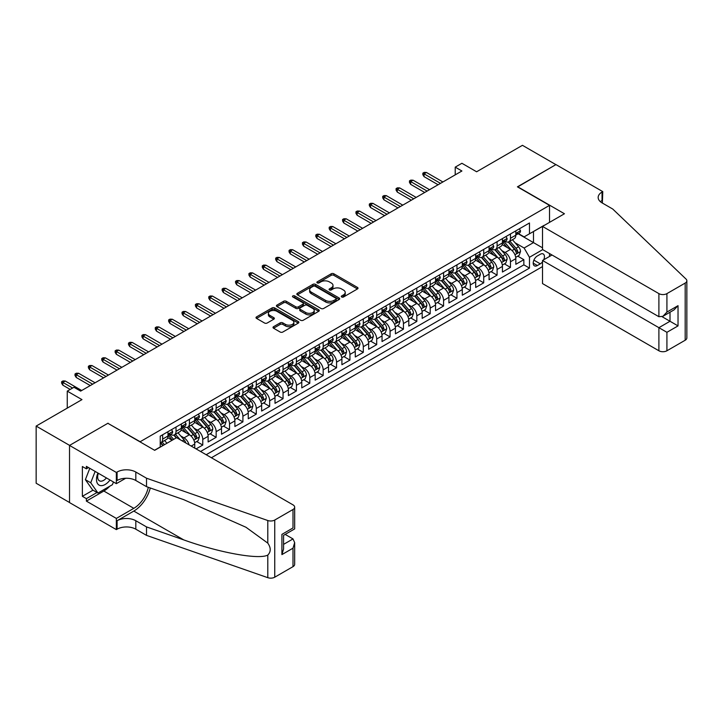 <?xml version="1.0" encoding="UTF-8"?>
<svg xmlns="http://www.w3.org/2000/svg" width="723" height="723" viewBox="0 0 723 723"><rect width="100%" height="100%" fill="white"/><g stroke="black" fill="none" stroke-linecap="round" stroke-linejoin="round"><path stroke-width="1.08" d="M341.672 296.999A1.301 0.75 0 0 0 343.515 296.999L357.469 288.938A1.853 1.075 0 0 0 358.012 288.188A1.853 1.075 0 0 0 357.469 287.429L333.827 273.782A1.853 1.075 0 0 0 331.206 273.782L317.252 281.834A1.301 0.75 0 0 0 316.873 282.368A1.301 0.75 0 0 0 317.252 282.892A1.301 0.75 0 0 0 319.087 282.892L320.895 281.853A5.947 3.434 0 0 1 329.299 281.853L331.27 282.991A5.947 3.434 0 0 1 333.014 285.413A5.947 3.434 0 0 1 331.27 287.844L329.462 288.884A1.301 0.75 0 0 0 329.082 289.417A1.301 0.75 0 0 0 329.462 289.95A1.301 0.75 0 0 0 331.306 289.95L333.104 288.902A5.947 3.434 0 0 1 341.509 288.902L343.479 290.04A5.947 3.434 0 0 1 345.223 292.472A5.947 3.434 0 0 1 343.479 294.894L341.672 295.933A1.301 0.75 0 0 0 341.292 296.466A1.301 0.75 0 0 0 341.672 296.999L341.672 295.933M273.556 326.697A1.853 1.075 0 0 0 273.014 327.456A1.853 1.075 0 0 0 273.556 328.215L280.19 332.038A1.853 1.075 0 0 0 282.81 332.038L298.31 323.1A1.853 1.075 0 0 0 298.852 322.341A1.853 1.075 0 0 0 298.31 321.581L274.677 307.935A1.853 1.075 0 0 0 272.047 307.935L256.548 316.882A1.853 1.075 0 0 0 256.005 317.641A1.853 1.075 0 0 0 256.548 318.4L264.564 323.018A1.853 1.075 0 0 0 267.185 323.018L273.818 319.195A1.853 1.075 0 0 0 274.36 318.436A1.853 1.075 0 0 0 273.818 317.677L269.851 315.382A4.971 2.865 0 0 1 268.396 313.357A4.971 2.865 0 0 1 271.459 310.7A4.971 2.865 0 0 1 276.873 311.324L292.435 320.307A4.971 2.865 0 0 1 293.89 322.341A4.971 2.865 0 0 1 290.818 324.989A4.971 2.865 0 0 1 285.404 324.365L282.81 322.865A1.853 1.075 0 0 0 280.19 322.865L273.556 326.697L273.556 328.215M108.061 423.416L140.163 441.717L549.534 205.368L517.424 186.832L555.888 164.627L522.44 145.323L476.62 171.776L461.907 163.281L455.219 167.14L461.907 170.999L80.633 391.125L73.945 387.266L67.257 391.125L67.257 408.115M108.061 423.181L69.598 445.386L36.15 426.082L81.97 399.62L67.257 391.125M321.03 308.468A1.853 1.075 0 0 0 323.651 308.468L339.15 299.521A1.853 1.075 0 0 0 339.693 298.762A1.853 1.075 0 0 0 339.15 298.003L315.508 284.356A1.853 1.075 0 0 0 312.887 284.356L297.388 293.303A1.853 1.075 0 0 0 296.846 294.062A1.853 1.075 0 0 0 297.388 294.821L321.03 308.468M293.375 297.28A1.301 0.75 0 0 1 294.695 297.46L294.695 295.915L318.726 309.787A1.853 1.075 0 0 1 319.277 310.547A1.853 1.075 0 0 1 318.726 311.306L303.235 320.253A1.853 1.075 0 0 1 300.605 320.253L276.972 306.606L276.972 305.088A1.853 1.075 0 0 0 276.43 305.847A1.853 1.075 0 0 0 276.972 306.606M276.972 305.088L283.606 301.265A1.853 1.075 0 0 1 286.227 301.265L295.815 306.796A1.853 1.075 0 0 0 298.436 306.796L302.838 304.256A1.853 1.075 0 0 0 303.38 303.497A1.853 1.075 0 0 0 302.838 302.738L292.86 296.981A1.301 0.75 0 0 1 292.481 296.448A1.301 0.75 0 0 1 293.285 295.752A1.301 0.75 0 0 1 294.695 295.915M69.525 502.503L36.15 483.235L36.15 426.082M196.087 448.902L202.774 445.043L196.683 441.527M194.062 428.197L197.424 430.131A7.564 4.365 60 0 1 202.774 439.403L208.125 436.312L208.125 441.952L216.15 437.316L210.068 433.8M207.438 420.47L210.8 422.413A7.564 4.365 60 0 1 216.15 431.676L221.5 428.585L221.5 434.225L229.534 429.589L223.443 426.082M220.822 412.743L224.175 414.686A7.564 4.365 60 0 1 229.534 423.958L234.885 420.867L234.885 426.507L242.91 421.871L236.819 418.355M234.198 405.025L237.56 406.959A7.564 4.365 60 0 1 242.91 416.231L248.26 413.14L248.26 418.78L256.285 414.143L250.203 410.628M247.573 397.298L250.935 399.241A7.564 4.365 60 0 1 256.285 408.504L261.636 405.413L261.636 411.053L269.661 406.425L263.579 402.91M260.958 389.57L264.311 391.514A7.564 4.365 60 0 1 269.661 400.786L275.011 397.695L275.011 403.335L283.045 398.698L276.954 395.183M274.333 381.852L277.695 383.786A7.564 4.365 60 0 1 283.045 393.059L288.396 389.968L288.396 395.608L296.421 390.971L290.33 387.456M287.709 374.125L291.071 376.068A7.564 4.365 60 0 1 296.421 385.332L301.771 382.25L301.771 387.88L309.796 383.253L303.714 379.738M301.084 366.407L304.446 368.341A7.564 4.365 60 0 1 309.796 377.614L315.147 374.523L315.147 380.162L323.181 375.526L317.09 372.011M314.469 358.68L317.822 360.623A7.564 4.365 60 0 1 323.181 369.887L328.531 366.796L328.531 372.435L336.556 367.799L330.465 364.284M327.844 350.953L331.206 352.896A7.564 4.365 60 0 1 336.556 362.16L341.907 359.078L341.907 364.717L349.932 360.081L343.85 356.566M341.22 343.235L344.582 345.169A7.564 4.365 60 0 1 349.932 354.442L355.282 351.351L355.282 356.99L363.308 352.354L357.225 348.838M354.604 335.508L357.957 337.451A7.564 4.365 60 0 1 363.308 346.715L368.658 343.624L368.658 349.263L376.692 344.627L370.601 341.12M367.98 327.781L371.342 329.724A7.564 4.365 60 0 1 376.692 338.997L382.042 335.906L382.042 341.545L390.068 336.909L383.976 333.393M381.355 320.063L384.717 321.997A7.564 4.365 60 0 1 390.068 331.27L395.418 328.179L395.418 333.818L403.443 329.182L397.361 325.666M394.731 312.336L398.093 314.279A7.564 4.365 60 0 1 403.443 323.543L408.793 320.452L408.793 326.091L416.828 321.464L410.736 317.948M408.115 304.618L411.468 306.552A7.564 4.365 60 0 1 416.828 315.824L422.178 312.734L422.178 318.373L430.203 313.737L424.112 310.221M421.491 296.891L424.853 298.825A7.564 4.365 60 0 1 430.203 308.097L435.553 305.007L435.553 310.646L443.579 306.01L437.496 302.494M434.866 289.164L438.228 291.107A7.564 4.365 60 0 1 443.579 300.37L448.929 297.289L448.929 302.919L456.954 298.292L450.872 294.776M448.251 281.446L451.604 283.38A7.564 4.365 60 0 1 456.954 292.652L462.304 289.562L462.304 295.201L470.339 290.565L464.247 287.049M461.626 273.719L464.988 275.662A7.564 4.365 60 0 1 470.339 284.925L475.689 281.834L475.689 287.474L483.714 282.838L477.623 279.331M475.002 265.992L478.364 267.935A7.564 4.365 60 0 1 483.714 277.198L489.064 274.116L489.064 279.756L497.09 275.12L491.007 271.604M488.377 258.274L491.739 260.208A7.564 4.365 60 0 1 497.09 269.48L502.44 266.389L502.44 272.029L510.474 267.393L510.474 261.753A7.564 4.365 -120 0 0 505.115 252.49L501.762 250.547M504.383 263.877L510.474 267.393M172.137 440.253L167.745 437.713M194.749 448.124L194.749 444.039A7.564 4.365 -120 0 0 189.399 434.767L181.121 429.986M189.083 444.862A7.564 4.365 60 0 0 184.049 437.858L180.687 435.915M208.125 436.312A7.564 4.365 -120 0 0 202.774 427.04L194.505 422.268M221.5 428.585A7.564 4.365 -120 0 0 216.15 419.322L207.881 414.541M234.885 420.867A7.564 4.365 -120 0 0 229.534 411.595L221.256 406.823M248.26 413.14A7.564 4.365 -120 0 0 242.91 403.868L234.632 399.096M261.636 405.413A7.564 4.365 -120 0 0 256.285 396.15L248.016 391.369M275.011 397.695A7.564 4.365 -120 0 0 269.661 388.423L261.392 383.651M288.396 389.968A7.564 4.365 -120 0 0 283.045 380.705L274.767 375.924M301.771 382.25A7.564 4.365 -120 0 0 296.421 372.978L288.143 368.197M315.147 374.523A7.564 4.365 -120 0 0 309.796 365.251L301.527 360.479M328.531 366.796A7.564 4.365 -120 0 0 323.181 357.533L314.903 352.752M341.907 359.078A7.564 4.365 -120 0 0 336.556 349.805L328.278 345.034M355.282 351.351A7.564 4.365 -120 0 0 349.932 342.078L341.663 337.307M368.658 343.624A7.564 4.365 -120 0 0 363.308 334.36L355.038 329.58M382.042 335.906A7.564 4.365 -120 0 0 376.692 326.633L368.414 321.862M395.418 328.179A7.564 4.365 -120 0 0 390.068 318.906L381.789 314.134M408.793 320.452A7.564 4.365 -120 0 0 403.443 311.188L395.174 306.407M422.178 312.734A7.564 4.365 -120 0 0 416.828 303.461L408.549 298.689M435.553 305.007A7.564 4.365 -120 0 0 430.203 295.743L421.925 290.962M448.929 297.289A7.564 4.365 -120 0 0 443.579 288.016L435.309 283.235M462.304 289.562A7.564 4.365 -120 0 0 456.954 280.289L448.685 275.517M475.689 281.834A7.564 4.365 -120 0 0 470.339 272.571L462.06 267.79M489.064 274.116A7.564 4.365 -120 0 0 483.714 264.844L475.436 260.072M502.44 266.389A7.564 4.365 -120 0 0 497.09 257.117L488.82 252.345M543.723 259.783A5.865 3.389 120 0 0 543.235 253.972A5.865 3.389 120 0 0 540.307 254.261L537.361 255.96A5.865 3.389 120 0 0 533.529 261.13A5.865 3.389 120 0 0 534.424 265.829A5.865 3.389 120 0 0 537.361 265.54L540.307 263.841A5.865 3.389 120 0 0 542.512 261.834M211.405 457.749L542.512 266.579M549.534 205.368L549.534 222.368M549.534 253.565L549.534 256.43M206.182 454.731L529.471 268.088L529.471 257.28L524.112 248.007L515.138 242.82M154.55 450.257L160.235 446.968L160.235 436.159L529.471 222.982L529.471 233.791L544.184 225.449M542.711 249.625L529.471 257.28M170.601 434.415L170.664 434.46A7.564 4.365 60 0 0 174.451 434.83L179.801 431.739A7.564 4.365 -120 0 0 181.365 428.278L181.365 423.949M183.976 426.697L184.049 426.733A7.564 4.365 60 0 0 187.826 427.112L193.177 424.021A7.564 4.365 -120 0 0 194.749 420.551L194.749 416.231M197.352 418.969L197.424 419.015A7.564 4.365 60 0 0 201.211 419.385L206.561 416.294A7.564 4.365 -120 0 0 208.125 412.833L208.125 408.504M210.727 411.242L210.8 411.288A7.564 4.365 60 0 0 214.586 411.658L219.937 408.576A7.564 4.365 -120 0 0 221.5 405.106L221.5 400.786M224.112 403.524L224.175 403.561A7.564 4.365 60 0 0 227.962 403.94L233.312 400.849A7.564 4.365 -120 0 0 234.885 397.388L234.885 393.059M237.487 395.797L237.56 395.843A7.564 4.365 60 0 0 241.337 396.213L246.688 393.122A7.564 4.365 -120 0 0 248.26 389.661L248.26 385.332M250.863 388.079L250.935 388.115A7.564 4.365 60 0 0 254.722 388.486L260.072 385.404A7.564 4.365 -120 0 0 261.636 381.934L261.636 377.614M264.247 380.352L264.311 380.388A7.564 4.365 60 0 0 268.097 380.768L273.448 377.677A7.564 4.365 -120 0 0 275.011 374.216L275.011 369.887M277.623 372.625L277.695 372.67A7.564 4.365 60 0 0 281.473 373.041L286.823 369.95A7.564 4.365 -120 0 0 288.396 366.489L288.396 362.16M290.998 364.907L291.071 364.943A7.564 4.365 60 0 0 294.857 365.323L300.208 362.232A7.564 4.365 -120 0 0 301.771 358.762L301.771 354.442M304.374 357.18L304.446 357.216A7.564 4.365 60 0 0 308.233 357.596L313.583 354.505A7.564 4.365 -120 0 0 315.147 351.044L315.147 346.715M317.759 349.453L317.822 349.498A7.564 4.365 60 0 0 321.608 349.869L326.959 346.778A7.564 4.365 -120 0 0 328.531 343.317L328.531 338.997M331.134 341.735L331.206 341.771A7.564 4.365 60 0 0 334.984 342.151L340.334 339.06A7.564 4.365 -120 0 0 341.907 335.589L341.907 331.27M344.51 334.008L344.582 334.053A7.564 4.365 60 0 0 348.369 334.424L353.719 331.333A7.564 4.365 -120 0 0 355.282 327.871L355.282 323.543M357.894 326.281L357.957 326.326A7.564 4.365 60 0 0 361.744 326.697L367.094 323.615A7.564 4.365 -120 0 0 368.658 320.144L368.658 315.824M371.27 318.563L371.342 318.599A7.564 4.365 60 0 0 375.12 318.979L380.47 315.888A7.564 4.365 -120 0 0 382.042 312.426L382.042 308.097M384.645 310.836L384.717 310.881A7.564 4.365 60 0 0 388.504 311.252L393.854 308.161A7.564 4.365 -120 0 0 395.418 304.699L395.418 300.37M398.021 303.118L398.093 303.154A7.564 4.365 60 0 0 401.88 303.524L407.23 300.443A7.564 4.365 -120 0 0 408.793 296.972L408.793 292.652M411.405 295.391L411.468 295.427A7.564 4.365 60 0 0 415.255 295.806L420.605 292.716A7.564 4.365 -120 0 0 422.178 289.254L422.178 284.925M424.781 287.664L424.853 287.709A7.564 4.365 60 0 0 428.631 288.079L433.981 284.989A7.564 4.365 -120 0 0 435.553 281.527L435.553 277.198M438.156 279.946L438.228 279.982A7.564 4.365 60 0 0 442.015 280.361L447.365 277.271A7.564 4.365 -120 0 0 448.929 273.8L448.929 269.48M451.541 272.219L451.604 272.255A7.564 4.365 60 0 0 455.391 272.634L460.741 269.543A7.564 4.365 -120 0 0 462.304 266.082L462.304 261.753M464.916 264.491L464.988 264.537A7.564 4.365 60 0 0 468.766 264.907L474.116 261.816A7.564 4.365 -120 0 0 475.689 258.355L475.689 254.035M478.292 256.773L478.364 256.81A7.564 4.365 60 0 0 482.151 257.189L487.501 254.098A7.564 4.365 -120 0 0 489.064 250.628L489.064 246.308M491.667 249.046L491.739 249.092A7.564 4.365 60 0 0 495.526 249.462L500.876 246.371A7.564 4.365 -120 0 0 502.44 242.91L502.44 238.581M200.569 451.486L523.85 264.844L523.85 259.665L515.824 264.302L515.824 258.662A7.564 4.365 -120 0 0 510.474 249.399L502.196 244.618M505.052 241.319L505.115 241.365A7.564 4.365 -120 0 0 508.902 241.735A7.564 4.365 -120 0 0 510.474 238.274L510.474 233.945M508.902 241.735L514.252 238.653A7.564 4.365 -120 0 0 515.824 235.183L515.824 230.863M162.639 434.767L162.639 439.096A7.564 4.365 60 0 1 161.075 442.557A7.564 4.365 60 0 1 160.235 442.865M161.075 442.557L166.426 439.467A7.564 4.365 -120 0 0 167.989 436.005L167.989 431.676M176.014 427.04L176.014 431.369A7.564 4.365 60 0 1 174.451 434.83M189.399 419.322L189.399 423.642A7.564 4.365 60 0 1 187.826 427.112M202.774 411.595L202.774 415.924A7.564 4.365 60 0 1 201.211 419.385M216.15 403.868L216.15 408.197A7.564 4.365 60 0 1 214.586 411.658M229.534 396.15L229.534 400.47A7.564 4.365 60 0 1 227.962 403.94M242.91 388.423L242.91 392.752A7.564 4.365 60 0 1 241.337 396.213M256.285 380.705L256.285 385.025A7.564 4.365 60 0 1 254.722 388.486M269.661 372.978L269.661 377.307A7.564 4.365 60 0 1 268.097 380.768M283.045 365.251L283.045 369.58A7.564 4.365 60 0 1 281.473 373.041M296.421 357.533L296.421 361.852A7.564 4.365 60 0 1 294.857 365.323M309.796 349.805L309.796 354.134A7.564 4.365 60 0 1 308.233 357.596M323.181 342.078L323.181 346.407A7.564 4.365 60 0 1 321.608 349.869M336.556 334.36L336.556 338.68A7.564 4.365 60 0 1 334.984 342.151M349.932 326.633L349.932 330.962A7.564 4.365 60 0 1 348.369 334.424M363.308 318.906L363.308 323.235A7.564 4.365 60 0 1 361.744 326.697M376.692 311.188L376.692 315.508A7.564 4.365 60 0 1 375.12 318.979M390.068 303.461L390.068 307.79A7.564 4.365 60 0 1 388.504 311.252M403.443 295.743L403.443 300.063A7.564 4.365 60 0 1 401.88 303.524M416.828 288.016L416.828 292.345A7.564 4.365 60 0 1 415.255 295.806M430.203 280.289L430.203 284.618A7.564 4.365 60 0 1 428.631 288.079M443.579 272.571L443.579 276.891A7.564 4.365 60 0 1 442.015 280.361M456.954 264.844L456.954 269.173A7.564 4.365 60 0 1 455.391 272.634M470.339 257.117L470.339 261.446A7.564 4.365 60 0 1 468.766 264.907M483.714 249.399L483.714 253.719A7.564 4.365 60 0 1 482.151 257.189M497.09 241.672L497.09 246.001A7.564 4.365 60 0 1 495.526 249.462M497.09 269.48L497.09 275.12M483.714 277.198L483.714 282.838M470.339 284.925L470.339 290.565M456.954 292.652L456.954 298.292M443.579 300.37L443.579 306.01M430.203 308.097L430.203 313.737M416.828 315.824L416.828 321.464M403.443 323.543L403.443 329.182M390.068 331.27L390.068 336.909M376.692 338.997L376.692 344.627M363.308 346.715L363.308 352.354M349.932 354.442L349.932 360.081M336.556 362.16L336.556 367.799M323.181 369.887L323.181 375.526M309.796 377.614L309.796 383.253M296.421 385.332L296.421 390.971M283.045 393.059L283.045 398.698M269.661 400.786L269.661 406.425M256.285 408.504L256.285 414.143M242.91 416.231L242.91 421.871M229.534 423.958L229.534 429.589M216.15 431.676L216.15 437.316M202.774 439.403L202.774 445.043M524.112 248.007L533.484 242.603L533.484 231.477L544.184 225.296M518.156 233.755L542.512 247.817M518.427 233.601L524.112 236.882L529.471 233.791M455.219 167.14L455.219 174.867M517.758 256.159L523.85 259.665M523.85 264.844L529.471 268.088M342.196 297.18L343.479 296.439A5.947 3.434 0 0 0 345.223 294.008L345.223 292.472M333.014 285.413L333.014 286.959A5.947 3.434 0 0 1 331.27 289.39L329.986 290.131M357.442 288.956L333.827 275.327A1.853 1.075 0 0 0 331.206 275.327L317.768 283.082M339.123 299.53L315.508 285.901A1.853 1.075 0 0 0 312.887 285.901L297.415 294.83M335.87 299.295A1.301 0.75 0 0 0 336.249 298.762A1.301 0.75 0 0 0 335.87 298.228L315.12 286.254A1.301 0.75 0 0 0 313.276 286.254L311.378 287.347A5.947 3.434 0 0 0 309.634 289.778A5.947 3.434 0 0 0 311.378 292.2L325.558 300.388A5.947 3.434 0 0 0 333.963 300.388L335.87 299.295L335.87 300.831A1.301 0.75 0 0 0 336.249 300.307L336.249 298.762M309.634 289.778L309.634 291.324A5.947 3.434 0 0 0 311.378 293.746L311.378 292.2M335.87 300.831L333.963 301.934A5.947 3.434 0 0 1 325.558 301.934L311.378 293.746M276.999 306.624L283.606 302.81L283.606 301.265M303.38 303.497L303.38 305.043A1.853 1.075 0 0 1 302.838 305.802L298.436 308.341A1.853 1.075 0 0 1 295.815 308.341L286.227 302.81A1.853 1.075 0 0 0 283.606 302.81M294.695 297.46L318.707 311.324M305.766 312.535A4.971 2.865 0 0 0 311.179 313.158A4.971 2.865 0 0 0 314.243 310.51A4.971 2.865 0 0 0 312.788 308.486L307.302 305.314A1.853 1.075 0 0 0 304.681 305.314L300.28 307.853A1.853 1.075 0 0 0 299.738 308.613A1.853 1.075 0 0 0 300.28 309.372L305.766 312.535L305.766 314.08A4.971 2.865 0 0 0 311.179 314.704A4.971 2.865 0 0 0 314.243 312.056L314.243 310.51M299.738 308.613L299.738 310.158A1.853 1.075 0 0 0 300.28 310.917L300.28 309.372M305.766 314.08L300.28 310.917M293.89 322.341L293.89 323.886A4.971 2.865 0 0 1 290.818 326.534A4.971 2.865 0 0 1 285.404 325.91L282.81 324.41A1.853 1.075 0 0 0 280.19 324.41L273.583 328.224M268.396 313.357L268.396 314.903A4.971 2.865 0 0 0 269.851 316.927L269.851 315.382M273.791 319.204L269.851 316.927M298.283 323.109L274.677 309.48A1.853 1.075 0 0 0 272.047 309.48L256.575 318.409M515.707 257.343L519.168 255.346L520.506 251.487A5.016 2.892 -120 0 0 518.554 246.778L512.435 239.702M511.215 249.887L504.229 241.798M507.239 247.528L503.181 242.838A12.011 6.932 -120 0 0 502.81 242.422M508.224 242.015L514.405 249.173A5.016 2.892 60 0 1 516.195 252.625C516.945 253.628 517.478 253.321 517.795 251.694A5.016 2.892 -120 0 0 516.005 248.242L509.896 241.166M508.585 241.898L515.228 249.589A2.558 1.473 60 0 1 515.87 250.583L517.795 251.694M516.195 252.625L516.556 253.213M519.367 228.811L520.506 230.782A5.016 2.892 60 0 1 519.466 233.005L516.927 234.469A5.016 2.892 -120 0 0 517.795 233.312L517.686 232.869M515.987 234.704L516.005 234.704A5.016 2.892 -120 0 0 516.927 234.469M517.153 232.942L517.795 233.312C517.478 232.562 516.945 232.869 516.195 234.243A5.016 2.892 60 0 1 515.824 234.957M440.506 183.362L424.049 173.854L424.049 176.638L422.847 174.704L422.847 173.168L424.049 173.854L426.453 172.472L442.91 181.97M424.049 176.638L438.093 184.745M422.847 173.168L424.184 172.39L426.453 172.472M97.948 473.032A12.3 7.103 120 0 0 100.831 485.639A12.3 7.103 120 0 0 110.004 480M98.364 473.267A8.423 4.862 120 0 0 99.385 480.804A8.423 4.862 120 0 0 100.624 481.184A8.423 4.862 120 0 0 106.426 477.93M113.457 481.988L112.399 484.699L97.957 493.041L92.607 489.95L85.386 479.674L89.788 468.323M97.957 493.041L90.737 482.765L95.147 471.414M85.386 479.674L90.737 482.765M552.01 254.993L542.512 260.479L542.512 283.579L658.897 350.772L658.897 327.682L670.004 321.265L670.004 312.219M542.512 260.479L666.922 332.309L666.922 350.772L685.187 340.226L685.187 283.073A5.676 3.281 0 0 0 686.85 280.759A5.676 3.281 0 0 0 686.028 279.06L612.743 209.037L602.042 202.865A13.24 7.646 180 0 1 598.165 197.451A13.24 7.646 180 0 1 602.042 192.047L602.774 191.622L555.951 164.591L517.623 186.95M517.623 186.715L564.446 213.755L542.512 226.416L658.897 293.619A5.676 3.281 0 0 0 666.922 293.619L685.187 283.073M602.774 191.622L602.376 203.055M542.512 226.416L542.512 249.516L658.897 316.71L658.897 293.619M686.85 280.759L686.85 337.912A5.676 3.281 180 0 1 685.187 340.226M666.922 350.772A5.676 3.281 180 0 1 658.897 350.772M600.37 201.681A13.24 7.646 180 0 1 602.042 200.506L602.042 192.047M662.114 316.71L678.029 325.901L666.922 332.309M666.922 293.619L666.922 312.074L662.91 316.312L658.897 316.71M666.922 312.074L678.029 305.666L674.017 309.905L662.91 316.312M176.62 437.659L293.005 504.862A5.676 3.281 -0 0 1 294.668 507.175A5.676 3.281 -0 0 1 293.005 509.498L274.749 520.036L274.749 577.198A5.676 3.281 180 0 1 267.799 577.677L146.516 535.372L135.816 529.191A13.24 7.646 -0 0 0 117.09 529.191L116.349 529.616L69.525 502.584L69.525 445.422L107.854 423.298L154.677 450.33L176.62 437.659M146.516 535.372L146.516 526.913L183.705 539.882C219.25 552.697 258.961 559.873 267.799 555.083C271.017 551.776 271.017 547.799 267.799 543.127L245.983 527.266L183.705 499.647L146.516 486.669L135.816 480.488A13.24 7.646 -0 0 0 117.09 480.488L117.09 472.038L116.349 472.462L69.525 445.422M146.516 486.669L146.516 478.21L135.816 472.038A13.24 7.646 -0 0 0 117.09 472.038M183.705 539.882L133.809 511.08L117.09 520.732A13.24 7.646 -0 0 1 135.816 520.732L146.516 526.913M293.005 566.651L293.005 548.188L294.668 542.593L294.668 564.338A5.676 3.281 180 0 1 293.005 566.651L274.749 577.198M267.799 543.127L267.799 520.524L146.516 478.21M109.742 486.236A21.283 12.291 -60 0 1 103.841 491.034L86.38 501.111L86.38 498.644L97.027 492.499M88.522 467.591L86.38 468.829L82.368 466.516L82.368 496.321L86.38 498.644M86.38 468.829L86.38 466.353L116.349 483.66L116.349 472.462M116.349 529.616L116.349 518.418L133.809 508.332A21.283 12.291 120 0 0 148.296 487.293M86.38 501.111L116.349 518.418M285.169 534.396L293.005 538.924L294.668 542.593M133.809 511.08A24.645 14.225 120 0 0 150.285 487.989M125.694 478.265L116.349 483.66M267.799 520.524A5.676 3.281 -0 0 0 274.749 520.036M82.368 496.321L93.005 490.185M293.005 548.188L281.907 554.604L283.57 549.01L283.57 535.327L294.668 528.911L294.668 507.175M281.907 554.604L281.907 534.369C284.067 535.616 284.067 535.616 281.907 534.369L293.005 527.953C295.174 529.2 295.174 529.2 293.005 527.953L293.005 509.498M502.331 265.061L505.784 263.073L507.121 259.205A5.016 2.892 -120 0 0 505.169 254.496L499.06 247.42M497.831 257.614L490.845 249.525M493.863 255.255L489.805 250.565A12.011 6.932 -120 0 0 489.435 250.14M494.839 249.733L501.021 256.891A5.016 2.892 60 0 1 502.81 260.343C503.57 261.355 504.103 261.048 504.419 259.421A5.016 2.892 -120 0 0 502.63 255.969L496.52 248.893M495.21 249.616L501.852 257.307A2.558 1.473 60 0 1 502.494 258.31L504.419 259.421M502.81 260.343L503.181 260.94M488.956 272.788L492.408 270.791L493.746 266.932A5.016 2.892 -120 0 0 491.794 262.223L485.684 255.147M484.455 265.332L477.469 257.243M480.479 262.982L476.43 258.283A12.011 6.932 -120 0 0 476.05 257.867M481.464 257.46L487.645 264.618A5.016 2.892 60 0 1 489.435 268.07C490.185 269.083 490.727 268.766 491.044 267.139A5.016 2.892 -120 0 0 489.254 263.687L483.136 256.611M481.825 257.343L488.468 265.034A2.558 1.473 60 0 1 489.119 266.028L491.044 267.139M489.435 268.07L489.796 268.667M475.571 280.515L479.033 278.518L480.37 274.65A5.016 2.892 -120 0 0 478.418 269.95L472.3 262.865M471.08 273.059L464.094 264.97M467.103 270.7L463.045 266.01A12.011 6.932 -120 0 0 462.675 265.594M468.088 265.178L474.27 272.336A5.016 2.892 60 0 1 476.059 275.797C476.809 276.801 477.343 276.493 477.659 274.867A5.016 2.892 -120 0 0 475.879 271.414L469.76 264.338M468.45 265.061L475.092 272.761A2.558 1.473 60 0 1 475.734 273.755L477.659 274.867M476.059 275.797L476.421 276.385M462.196 288.233L465.657 286.236L466.995 282.377A5.016 2.892 -120 0 0 465.034 277.668L458.924 270.592M457.704 280.777L450.718 272.688M453.728 278.427L449.67 273.728A12.011 6.932 -120 0 0 449.299 273.312M454.713 272.905L460.894 280.063A5.016 2.892 60 0 1 462.675 283.515C463.434 284.528 463.967 284.22 464.283 282.594A5.016 2.892 -120 0 0 462.494 279.141L456.385 272.056M455.074 272.788L461.717 280.479A2.558 1.473 60 0 1 462.359 281.482L464.283 282.594M462.675 283.515L463.045 284.112M505.992 236.538L507.121 238.509A5.016 2.892 60 0 1 506.091 240.723L503.542 242.196A5.016 2.892 -120 0 0 504.419 241.039L504.311 240.596M502.612 242.431L502.63 242.431A5.016 2.892 -120 0 0 503.542 242.196M503.768 240.66L504.419 241.039C504.103 240.28 503.57 240.587 502.81 241.961A5.016 2.892 60 0 1 502.44 242.675M427.121 191.08L410.673 181.581L410.673 184.365L409.462 182.431L409.462 180.886L410.673 181.581L413.077 180.19L429.534 189.688M410.673 184.365L424.717 192.472M409.462 180.886L410.8 180.117L413.077 180.19M492.607 244.257L493.746 246.227A5.016 2.892 60 0 1 492.706 248.45L490.167 249.914A5.016 2.892 -120 0 0 491.044 248.757L490.935 248.314M489.236 250.149L489.254 250.149A5.016 2.892 -120 0 0 490.167 249.914M490.393 248.387L491.044 248.757C490.727 248.007 490.185 248.314 489.435 249.688A5.016 2.892 60 0 1 489.064 250.402M413.746 198.807L397.289 189.309L397.289 192.083L396.087 190.158L396.087 188.613L397.289 189.309L399.702 187.917L416.15 197.415M397.289 192.083L411.342 200.199M396.087 188.613L397.424 187.835L399.702 187.917M479.232 251.984L480.37 253.954A5.016 2.892 60 0 1 479.331 256.168L476.791 257.641A5.016 2.892 -120 0 0 477.659 256.484L477.56 256.041M475.851 257.876L475.879 257.876A5.016 2.892 -120 0 0 476.791 257.641M477.017 256.114L477.659 256.484C477.343 255.725 476.809 256.041 476.059 257.415A5.016 2.892 60 0 1 475.689 258.129M400.37 206.534L383.913 197.027L383.913 199.81L382.711 197.876L382.711 196.331L383.913 197.027L386.317 195.635L402.774 205.142M383.913 199.81L397.957 207.917M382.711 196.331L384.049 195.562L386.317 195.635M465.856 259.711L466.995 261.681A5.016 2.892 60 0 1 465.955 263.895L463.407 265.359A5.016 2.892 -120 0 0 464.283 264.211L464.175 263.759M462.476 265.594L462.494 265.594A5.016 2.892 -120 0 0 463.407 265.359M463.633 263.832L464.283 264.211C463.967 263.452 463.434 263.759 462.675 265.133A5.016 2.892 60 0 1 462.304 265.847M386.986 214.252L370.538 204.754L370.538 207.537L369.336 205.603L369.336 204.058L370.538 204.754L372.941 203.362L389.399 212.86M370.538 207.537L384.582 215.644M369.336 204.058L370.673 203.29L372.941 203.362M448.82 295.96L452.273 293.963L453.61 290.104A5.016 2.892 -120 0 0 451.658 285.395L445.549 278.319M444.32 288.504L437.334 280.416M440.343 286.145L436.294 281.455A12.011 6.932 -120 0 0 435.924 281.039M441.328 280.632L447.51 287.79A5.016 2.892 60 0 1 449.299 291.242C450.049 292.246 450.592 291.938 450.908 290.312A5.016 2.892 -120 0 0 449.119 286.859L443.009 279.783M441.69 280.515L448.341 288.206A2.558 1.473 60 0 1 448.983 289.2L450.908 290.312M449.299 291.242L449.661 291.839M452.471 267.429L453.61 269.399A5.016 2.892 60 0 1 452.571 271.622L450.031 273.086A5.016 2.892 -120 0 0 450.908 271.929L450.8 271.486M449.1 273.321L449.119 273.321A5.016 2.892 -120 0 0 450.031 273.086M450.257 271.559L450.908 271.929C450.592 271.179 450.058 271.486 449.299 272.86A5.016 2.892 60 0 1 448.929 273.574M373.61 221.979L357.153 212.481L357.153 215.255L355.951 213.33L355.951 211.785L357.153 212.481L359.566 211.089L376.023 220.587M357.153 215.255L371.206 223.371M355.951 211.785L357.289 211.008L359.566 211.089M435.436 303.687L438.897 301.69L440.235 297.822A5.016 2.892 -120 0 0 438.283 293.113L432.173 286.037M430.944 296.231L423.958 288.143M426.968 293.872L422.919 289.182A12.011 6.932 -120 0 0 422.539 288.757M427.953 288.35L434.134 295.508A5.016 2.892 60 0 1 435.924 298.97C436.674 299.973 437.207 299.665 437.523 298.039A5.016 2.892 -120 0 0 435.743 294.586L429.625 287.51M428.314 288.233L434.957 295.924A2.558 1.473 60 0 1 435.598 296.927L437.523 298.039M435.924 298.97L436.285 299.557M439.096 275.156L440.235 277.126A5.016 2.892 60 0 1 439.195 279.34L436.656 280.813A5.016 2.892 -120 0 0 437.523 279.656L437.424 279.214M435.716 281.048L435.743 281.048A5.016 2.892 -120 0 0 436.656 280.813M436.882 279.286L437.523 279.656C437.216 278.897 436.674 279.214 435.924 280.578A5.016 2.892 60 0 1 435.553 281.292M360.235 229.697L343.777 220.199L343.777 222.982L342.575 221.048L342.575 219.503L343.777 220.199L346.19 218.807L362.639 228.314M343.777 222.982L357.822 231.089M342.575 219.503L343.913 218.735L346.19 218.807M422.06 311.405L425.522 309.408L426.859 305.549A5.016 2.892 -120 0 0 424.907 300.84L418.789 293.764M417.569 303.949L410.583 295.861M413.592 301.599L409.534 296.9A12.011 6.932 -120 0 0 409.164 296.484M414.577 296.078L420.759 303.235A5.016 2.892 60 0 1 422.548 306.688C423.298 307.7 423.832 307.392 424.148 305.766A5.016 2.892 -120 0 0 422.359 302.304L416.249 295.228M414.939 295.96L421.581 303.651A2.558 1.473 60 0 1 422.223 304.654L424.148 305.766M422.548 306.688L422.91 307.284M425.72 282.883L426.859 284.844A5.016 2.892 60 0 1 425.82 287.067L423.28 288.531A5.016 2.892 -120 0 0 424.148 287.383L424.04 286.932M422.34 288.766L422.359 288.766A5.016 2.892 -120 0 0 423.28 288.531M423.506 287.004L424.148 287.383C423.832 286.624 423.298 286.932 422.548 288.305A5.016 2.892 60 0 1 422.178 289.019M346.859 237.424L330.402 227.926L330.402 230.709L329.2 228.775L329.2 227.23L330.402 227.926L332.806 226.534L349.263 236.032M330.402 230.709L344.446 238.816M329.2 227.23L330.538 226.453L332.806 226.534M408.685 319.132L412.137 317.135L413.475 313.276A5.016 2.892 -120 0 0 411.523 308.567L405.413 301.491M404.184 311.676L397.198 303.588M400.217 309.317L396.159 304.627A12.011 6.932 -120 0 0 395.788 304.211M401.193 303.805L407.374 310.962A5.016 2.892 60 0 1 409.164 314.415C409.923 315.418 410.456 315.111 410.772 313.484A5.016 2.892 -120 0 0 408.983 310.031L402.874 302.955M401.563 303.687L408.206 311.378A2.558 1.473 60 0 1 408.847 312.372L410.772 313.484M409.164 314.415L409.534 315.011M412.345 290.601L413.475 292.571A5.016 2.892 60 0 1 412.444 294.794L409.896 296.258A5.016 2.892 -120 0 0 410.772 295.101L410.664 294.659M408.965 296.493L408.983 296.493A5.016 2.892 -120 0 0 409.896 296.258M410.122 294.731L410.772 295.101C410.456 294.351 409.923 294.659 409.164 296.032A5.016 2.892 60 0 1 408.793 296.746M333.475 245.151L317.026 235.644L317.026 238.427L315.815 236.502L315.815 234.957L317.026 235.644L319.43 234.261L335.888 243.759M317.026 238.427L331.071 246.543M315.815 234.957L317.153 234.18L319.43 234.261M395.309 326.85L398.762 324.862L400.099 320.994A5.016 2.892 -120 0 0 398.147 316.285L392.038 309.209M390.809 319.403L383.823 311.315M386.832 317.045L382.783 312.354A12.011 6.932 -120 0 0 382.404 311.929M387.817 311.523L393.999 318.68A5.016 2.892 60 0 1 395.788 322.133C396.538 323.145 397.081 322.838 397.397 321.211A5.016 2.892 -120 0 0 395.608 317.759L389.489 310.682M388.179 311.405L394.821 319.096A2.558 1.473 60 0 1 395.472 320.099L397.397 321.211M395.788 322.133L396.15 322.729M398.96 298.328L400.099 300.298A5.016 2.892 60 0 1 399.06 302.512L396.52 303.985A5.016 2.892 -120 0 0 397.397 302.829L397.289 302.386M395.589 304.22L395.608 304.22A5.016 2.892 -120 0 0 396.52 303.985M396.746 302.449L397.397 302.829C397.081 302.069 396.547 302.377 395.788 303.75A5.016 2.892 60 0 1 395.418 304.464M320.099 252.869L303.642 243.371L303.642 246.154L302.44 244.22L302.44 242.675L303.642 243.371L306.055 241.979L322.503 251.477M303.642 246.154L317.695 254.261M302.44 242.675L303.777 241.907L306.055 241.979M381.925 334.577L385.386 332.58L386.724 328.721A5.016 2.892 -120 0 0 384.772 324.012L378.653 316.936M377.433 327.121L370.447 319.033M373.457 324.772L369.399 320.072A12.011 6.932 -120 0 0 369.028 319.656M374.442 319.25L380.623 326.407A5.016 2.892 60 0 1 382.413 329.86C383.163 330.872 383.696 330.556 384.012 328.938A5.016 2.892 -120 0 0 382.232 325.477L376.114 318.4M374.803 319.132L381.446 326.823A2.558 1.473 60 0 1 382.087 327.826L384.012 328.938M382.413 329.86L382.774 330.456M385.585 306.046L386.724 308.016A5.016 2.892 60 0 1 385.684 310.239L383.145 311.703A5.016 2.892 -120 0 0 384.012 310.547L383.913 310.104M382.205 311.938L382.232 311.938A5.016 2.892 -120 0 0 383.145 311.703M383.371 310.176L384.012 310.547C383.696 309.796 383.163 310.104 382.413 311.477A5.016 2.892 60 0 1 382.042 312.191M306.724 260.596L290.266 251.098L290.266 253.872L289.064 251.947L289.064 250.402L290.266 251.098L292.67 249.706L309.128 259.205M290.266 253.872L304.311 261.988M289.064 250.402L290.402 249.625L292.67 249.706M368.549 342.304L372.011 340.307L373.348 336.439A5.016 2.892 -120 0 0 371.387 331.74L365.278 324.663M364.058 334.848L357.072 326.76M360.081 332.49L356.023 327.799A12.011 6.932 -120 0 0 355.653 327.383M361.066 326.968L367.248 334.134A5.016 2.892 60 0 1 369.028 337.587C369.787 338.59 370.321 338.283 370.637 336.656A5.016 2.892 -120 0 0 368.847 333.204L362.738 326.127M361.428 326.859L368.07 334.55A2.558 1.473 60 0 1 368.712 335.544L370.637 336.656M369.028 337.587L369.399 338.174M372.209 313.773L373.348 315.743A5.016 2.892 60 0 1 372.309 317.957L369.76 319.43A5.016 2.892 -120 0 0 370.637 318.274L370.528 317.831M368.829 319.665L368.847 319.665A5.016 2.892 -120 0 0 369.76 319.43M369.986 317.903L370.637 318.274C370.321 317.524 369.787 317.831 369.028 319.204A5.016 2.892 60 0 1 368.658 319.918M293.339 268.323L276.891 258.816L276.891 261.599L275.689 259.665L275.689 258.12L276.891 258.816L279.295 257.433L295.752 266.932M276.891 261.599L290.935 269.706M275.689 258.12L277.026 257.352L279.295 257.433M355.174 350.022L358.626 348.025L359.964 344.166A5.016 2.892 -120 0 0 358.012 339.458L351.902 332.381M350.673 342.575L343.687 334.487M346.697 340.217L342.648 335.517A12.011 6.932 -120 0 0 342.277 335.101M347.682 334.695L353.863 341.852A5.016 2.892 60 0 1 355.653 345.305C356.403 346.317 356.945 346.01 357.261 344.383A5.016 2.892 -120 0 0 355.472 340.931L349.363 333.854M348.043 334.577L354.695 342.268A2.558 1.473 60 0 1 355.336 343.271L357.261 344.383M355.653 345.305L356.014 345.901M358.825 321.5L359.964 323.47A5.016 2.892 60 0 1 358.924 325.684L356.385 327.158A5.016 2.892 -120 0 0 357.261 326.001L357.153 325.558M355.454 327.383L355.472 327.383A5.016 2.892 -120 0 0 356.385 327.158M356.611 325.621L357.261 326.001C356.945 325.242 356.412 325.549 355.653 326.923A5.016 2.892 60 0 1 355.282 327.636M279.964 276.041L263.506 266.543L263.506 269.327L262.304 267.393L262.304 265.847L263.506 266.543L265.919 265.151L282.377 274.65M263.506 269.327L277.56 277.433M262.304 265.847L263.642 265.079L265.919 265.151M341.789 357.749L345.251 355.752L346.588 351.893A5.016 2.892 -120 0 0 344.636 347.185L338.527 340.108M337.298 350.294L330.312 342.205M333.321 347.944L329.272 343.244A12.011 6.932 -120 0 0 328.893 342.829M334.306 342.422L340.488 349.58A5.016 2.892 60 0 1 342.277 353.032C343.027 354.044 343.561 353.728 343.877 352.101A5.016 2.892 -120 0 0 342.096 348.649L335.978 341.572M334.668 342.304L341.31 349.995A2.558 1.473 60 0 1 341.952 350.989L343.877 352.101M342.277 353.032L342.639 353.628M345.449 329.218L346.588 331.188A5.016 2.892 60 0 1 345.549 333.411L343.009 334.876A5.016 2.892 -120 0 0 343.877 333.719L343.777 333.276M342.069 335.111L342.096 335.111A5.016 2.892 -120 0 0 343.009 334.876M343.235 333.348L343.877 333.719C343.57 332.969 343.027 333.276 342.277 334.65A5.016 2.892 60 0 1 341.907 335.364M266.588 283.768L250.131 274.27L250.131 277.045L248.929 275.12L248.929 273.574L250.131 274.27L252.544 272.878L268.992 282.377M250.131 277.045L264.175 285.16M248.929 273.574L250.266 272.797L252.544 272.878M328.414 365.476L331.875 363.479L333.213 359.611A5.016 2.892 -120 0 0 331.261 354.912L325.142 347.826M323.922 358.021L316.936 349.932M319.946 355.662L315.888 350.971A12.011 6.932 -120 0 0 315.517 350.547M320.931 350.14L327.112 357.298A5.016 2.892 60 0 1 328.902 360.759C329.652 361.762 330.185 361.455 330.501 359.828A5.016 2.892 -120 0 0 328.712 356.376L322.603 349.299M321.292 350.022L327.935 357.722A2.558 1.473 60 0 1 328.576 358.716L330.501 359.828M328.902 360.759L329.263 361.346M332.074 336.945L333.213 338.915A5.016 2.892 60 0 1 332.173 341.129L329.634 342.603A5.016 2.892 -120 0 0 330.501 341.446L330.393 341.003M328.694 342.838L328.712 342.838A5.016 2.892 -120 0 0 329.634 342.603M329.86 341.075L330.501 341.446C330.185 340.687 329.652 341.003 328.902 342.377A5.016 2.892 60 0 1 328.531 343.082M253.213 291.486L236.755 281.988L236.755 284.772L235.553 282.838L235.553 281.292L236.755 281.988L239.159 280.596L255.617 290.104M236.755 284.772L250.8 292.878M235.553 281.292L236.891 280.524L239.159 280.596M315.038 373.195L318.491 371.197L319.828 367.338A5.016 2.892 -120 0 0 317.876 362.63L311.767 355.553M310.547 365.739L303.561 357.65M306.57 363.389L302.512 358.689A12.011 6.932 -120 0 0 302.142 358.274M307.546 357.867L313.728 365.025A5.016 2.892 60 0 1 315.517 368.477C316.276 369.489 316.81 369.182 317.126 367.555A5.016 2.892 -120 0 0 315.336 364.103L309.227 357.017M307.917 357.749L314.559 365.44A2.558 1.473 60 0 1 315.201 366.444L317.126 367.555M315.517 368.477L315.888 369.073M318.698 344.672L319.828 346.642A5.016 2.892 60 0 1 318.798 348.857L316.249 350.321A5.016 2.892 -120 0 0 317.126 349.173L317.017 348.721M315.318 350.556L315.336 350.556A5.016 2.892 -120 0 0 316.249 350.321M316.475 348.793L317.126 349.173C316.81 348.414 316.276 348.721 315.517 350.095A5.016 2.892 60 0 1 315.147 350.809M239.828 299.214L223.38 289.715L223.38 292.499L222.169 290.565L222.169 289.019L223.38 289.715L225.784 288.323L242.241 297.822M223.38 292.499L237.424 300.605M222.169 289.019L223.506 288.251L225.784 288.323M301.663 380.922L305.115 378.924L306.453 375.065A5.016 2.892 -120 0 0 304.5 370.357L298.391 363.28M297.162 373.466L290.176 365.377M293.186 371.107L289.137 366.416A12.011 6.932 -120 0 0 288.757 366.001M294.171 365.594L300.352 372.752A5.016 2.892 60 0 1 302.142 376.204C302.892 377.207 303.434 376.9 303.75 375.273A5.016 2.892 -120 0 0 301.961 371.821L295.843 364.744M294.532 365.476L301.175 373.167A2.558 1.473 60 0 1 301.825 374.162L303.75 375.273M302.142 376.204L302.503 376.8M305.314 352.39L306.453 354.36A5.016 2.892 60 0 1 305.413 356.584L302.874 358.048A5.016 2.892 -120 0 0 303.75 356.891L303.642 356.448M301.943 358.283L301.961 358.283A5.016 2.892 -120 0 0 302.874 358.048M303.1 356.52L303.75 356.891C303.434 356.141 302.901 356.448 302.142 357.822A5.016 2.892 60 0 1 301.771 358.536M226.453 306.941L209.995 297.442L209.995 300.217L208.793 298.292L208.793 296.746L209.995 297.442L212.408 296.05L228.857 305.549M209.995 300.217L224.049 308.332M208.793 296.746L210.131 295.969L212.408 296.05M288.278 388.649L291.74 386.651L293.077 382.783A5.016 2.892 -120 0 0 291.125 378.075L285.007 370.998M283.787 381.193L276.801 373.104M279.81 378.834L275.752 374.143A12.011 6.932 -120 0 0 275.382 373.719M280.795 373.312L286.977 380.47A5.016 2.892 60 0 1 288.766 383.931C289.516 384.934 290.05 384.627 290.366 383A5.016 2.892 -120 0 0 288.585 379.548L282.467 372.472M281.157 373.195L287.799 380.885A2.558 1.473 60 0 1 288.441 381.889L290.366 383M288.766 383.931L289.128 384.519M291.938 360.117L293.077 362.087A5.016 2.892 60 0 1 292.038 364.302L289.498 365.775A5.016 2.892 -120 0 0 290.366 364.618L290.266 364.175M288.558 366.01L288.585 366.01A5.016 2.892 -120 0 0 289.498 365.775M289.724 364.247L290.366 364.618C290.05 363.859 289.516 364.175 288.766 365.54A5.016 2.892 60 0 1 288.396 366.254M213.077 314.659L196.62 305.16L196.62 307.944L195.418 306.01L195.418 304.464L196.62 305.16L199.024 303.768L215.481 313.276M196.62 307.944L210.664 316.05M195.418 304.464L196.755 303.696L199.024 303.768M274.903 396.367L278.364 394.369L279.702 390.51A5.016 2.892 -120 0 0 277.749 385.802L271.631 378.725M270.411 388.911L263.425 380.822M266.435 386.561L262.377 381.861A12.011 6.932 -120 0 0 262.006 381.446M267.42 381.039L273.601 388.197A5.016 2.892 60 0 1 275.382 391.649C276.141 392.661 276.674 392.354 276.99 390.727A5.016 2.892 -120 0 0 275.201 387.266L269.092 380.19M267.781 380.922L274.424 388.613A2.558 1.473 60 0 1 275.065 389.616L276.99 390.727M275.382 391.649L275.752 392.246M278.563 367.844L279.702 369.805A5.016 2.892 60 0 1 278.662 372.029L276.114 373.493A5.016 2.892 -120 0 0 276.99 372.345L276.882 371.893M275.183 373.728L275.201 373.728A5.016 2.892 -120 0 0 276.114 373.493M276.34 371.965L276.99 372.345C276.674 371.586 276.141 371.893 275.382 373.267A5.016 2.892 60 0 1 275.011 373.981M199.693 322.386L183.244 312.887L183.244 315.671L182.042 313.737L182.042 312.191L183.244 312.887L185.648 311.496L202.106 320.994M183.244 315.671L197.289 323.777M182.042 312.191L183.38 311.414L185.648 311.496M261.527 404.094L264.98 402.096L266.317 398.237A5.016 2.892 -120 0 0 264.365 393.529L258.256 386.453M257.026 396.638L250.041 388.549M253.05 394.279L249.001 389.589A12.011 6.932 -120 0 0 248.631 389.173M254.035 388.766L260.217 395.924A5.016 2.892 60 0 1 262.006 399.376C262.756 400.379 263.299 400.072 263.615 398.445A5.016 2.892 -120 0 0 261.825 394.993L255.716 387.917M254.397 388.649L261.048 396.34A2.558 1.473 60 0 1 261.69 397.334L263.615 398.445M262.006 399.376L262.368 399.973M265.178 375.562L266.317 377.533A5.016 2.892 60 0 1 265.278 379.756L262.738 381.22A5.016 2.892 -120 0 0 263.615 380.063L263.506 379.62M261.807 381.455L261.825 381.455A5.016 2.892 -120 0 0 262.738 381.22M262.964 379.692L263.615 380.063C263.299 379.313 262.765 379.62 262.006 380.994A5.016 2.892 60 0 1 261.636 381.708M186.317 330.113L169.86 320.605L169.86 323.389L168.658 321.455L168.658 319.918L169.86 320.605L172.273 319.223L188.73 328.721M169.86 323.389L183.913 331.505M168.658 319.918L169.995 319.141L172.273 319.223M248.143 411.812L251.604 409.824L252.942 405.955A5.016 2.892 -120 0 0 250.989 401.247L244.88 394.171M243.651 404.365L236.665 396.276M239.674 402.006L235.626 397.316A12.011 6.932 -120 0 0 235.246 396.891M240.66 396.484L246.841 403.642A5.016 2.892 60 0 1 248.631 407.094C249.381 408.106 249.914 407.799 250.23 406.172A5.016 2.892 -120 0 0 248.45 402.72L242.332 395.644M241.021 396.367L247.664 404.058A2.558 1.473 60 0 1 248.305 405.061L250.23 406.172M248.631 407.094L248.992 407.691M251.803 383.289L252.942 385.26A5.016 2.892 60 0 1 251.902 387.474L249.363 388.947A5.016 2.892 -120 0 0 250.23 387.79L250.131 387.347M248.423 389.182L248.45 389.182A5.016 2.892 -120 0 0 249.363 388.947M249.589 387.411L250.23 387.79C249.923 387.031 249.381 387.338 248.631 388.712A5.016 2.892 60 0 1 248.26 389.426M172.942 337.831L156.484 328.332L156.484 331.116L155.282 329.182L155.282 327.636L156.484 328.332L158.897 326.941L175.346 336.439M156.484 331.116L170.529 339.223M155.282 327.636L156.62 326.868L158.897 326.941M234.767 419.539L238.229 417.542L239.566 413.683A5.016 2.892 -120 0 0 237.614 408.974L231.496 401.898M230.276 412.083L223.29 403.994M226.299 409.733L222.241 405.034A12.011 6.932 -120 0 0 221.871 404.618M227.284 404.211L233.466 411.369A5.016 2.892 60 0 1 235.255 414.821C236.005 415.833 236.538 415.517 236.855 413.89A5.016 2.892 -120 0 0 235.065 410.438L228.956 403.362M227.646 404.094L234.288 411.785A2.558 1.473 60 0 1 234.93 412.788L236.855 413.89M235.255 414.821L235.617 415.418M238.427 391.007L239.566 392.978A5.016 2.892 60 0 1 238.527 395.201L235.987 396.665A5.016 2.892 -120 0 0 236.855 395.508L236.746 395.065M235.047 396.9L235.065 396.9A5.016 2.892 -120 0 0 235.987 396.665M236.213 395.138L236.855 395.508C236.538 394.758 236.005 395.065 235.255 396.439A5.016 2.892 60 0 1 234.885 397.153M159.566 345.558L143.109 336.059L143.109 338.834L141.907 336.909L141.907 335.364L143.109 336.059L145.513 334.668L161.97 344.166M143.109 338.834L157.153 346.95M141.907 335.364L143.244 334.586L145.513 334.668M221.392 427.266L224.844 425.269L226.182 421.401A5.016 2.892 -120 0 0 224.229 416.701L218.12 409.625M216.9 419.81L209.914 411.721M212.924 417.451L208.866 412.761A12.011 6.932 -120 0 0 208.495 412.345M213.9 411.929L220.081 419.096A5.016 2.892 60 0 1 221.871 422.548C222.63 423.551 223.163 423.244 223.479 421.617A5.016 2.892 -120 0 0 221.69 418.165L215.581 411.089M214.27 411.821L220.913 419.512A2.558 1.473 60 0 1 221.554 420.506L223.479 421.617M221.871 422.548L222.241 423.136M225.052 398.735L226.182 400.705A5.016 2.892 60 0 1 225.151 402.919L222.603 404.392A5.016 2.892 -120 0 0 223.479 403.235L223.371 402.792M221.672 404.627L221.69 404.627A5.016 2.892 -120 0 0 222.603 404.392M222.829 402.865L223.479 403.235C223.163 402.476 222.63 402.792 221.871 404.166A5.016 2.892 60 0 1 221.5 404.88M146.182 353.285L129.733 343.777L129.733 346.561L128.522 344.627L128.522 343.082L129.733 343.777L132.137 342.395L148.595 351.893M129.733 346.561L143.778 354.668M128.522 343.082L129.86 342.313L132.137 342.395M208.016 434.984L211.468 432.987L212.806 429.128A5.016 2.892 -120 0 0 210.854 424.419L204.745 417.343M203.515 427.537L196.529 419.448M199.539 425.178L195.49 420.479A12.011 6.932 -120 0 0 195.111 420.063M200.524 419.656L206.706 426.814A5.016 2.892 60 0 1 208.495 430.266C209.245 431.279 209.787 430.971 210.104 429.345A5.016 2.892 -120 0 0 208.314 425.892L202.196 418.816M200.886 419.539L207.528 427.23A2.558 1.473 60 0 1 208.179 428.233L210.104 429.345M208.495 430.266L208.857 430.863M211.667 406.462L212.806 408.432A5.016 2.892 60 0 1 211.767 410.646L209.227 412.11A5.016 2.892 -120 0 0 210.104 410.962L209.995 410.51M208.296 412.345L208.314 412.345A5.016 2.892 -120 0 0 209.227 412.11M209.453 410.583L210.104 410.962C209.787 410.203 209.254 410.51 208.495 411.884A5.016 2.892 60 0 1 208.125 412.598M132.806 361.003L116.349 351.505L116.349 354.288L115.147 352.354L115.147 350.809L116.349 351.505L118.762 350.113L135.21 359.611M116.349 354.288L130.402 362.395M115.147 350.809L116.484 350.04L118.762 350.113M194.632 442.711L198.093 440.714L199.431 436.855A5.016 2.892 -120 0 0 197.478 432.146L191.36 425.07M190.14 435.255L183.154 427.166M186.163 432.905L182.106 428.206A12.011 6.932 -120 0 0 181.735 427.79M187.149 427.383L193.33 434.541A5.016 2.892 60 0 1 195.12 437.993C195.87 439.006 196.403 438.689 196.719 437.063A5.016 2.892 -120 0 0 194.939 433.61L188.82 426.534M187.51 427.266L194.153 434.957A2.558 1.473 60 0 1 194.794 435.951L196.719 437.063M195.12 437.993L195.481 438.59M198.292 414.18L199.431 416.15A5.016 2.892 60 0 1 198.391 418.373L195.852 419.837A5.016 2.892 -120 0 0 196.719 418.68L196.62 418.237M194.912 420.072L194.939 420.072A5.016 2.892 -120 0 0 195.852 419.837M196.078 418.31L196.719 418.68C196.403 417.93 195.87 418.237 195.12 419.611A5.016 2.892 60 0 1 194.749 420.325M119.431 368.73L102.973 359.232L102.973 362.006L101.771 360.081L101.771 358.536L102.973 359.232L105.377 357.84L121.835 367.338M102.973 362.006L117.018 370.122M101.771 358.536L103.109 357.758L105.377 357.84M185.793 442.955A5.016 2.892 -120 0 0 184.103 439.864L177.985 432.788M173.647 439.376L169.778 434.894M172.354 440.126L168.73 435.933A12.011 6.932 -120 0 0 168.36 435.508M180.135 439.692L175.445 434.261M174.135 434.984L176.502 437.731M173.773 435.101L176.195 437.912M184.916 421.907L186.055 423.877A5.016 2.892 60 0 1 185.016 426.091L182.467 427.564A5.016 2.892 -120 0 0 183.344 426.407L183.235 425.964M181.536 427.799L181.554 427.799A5.016 2.892 -120 0 0 182.467 427.564M182.693 426.037L183.344 426.407C183.027 425.648 182.494 425.964 181.735 427.338A5.016 2.892 60 0 1 181.365 428.043M106.046 376.448L89.598 366.95L89.598 369.733L88.396 367.799L88.396 366.254L89.598 366.95L92.002 365.558L108.459 375.065M89.598 369.733L103.642 377.84M88.396 366.254L89.733 365.486L92.002 365.558M166.959 443.244L164.609 440.515M164.419 444.708L162.069 441.979M160.75 442.711L163.127 445.458M160.389 442.828L162.811 445.63M171.532 429.634L172.67 431.604A5.016 2.892 60 0 1 171.631 433.818L169.092 435.282A5.016 2.892 -120 0 0 169.968 434.134L169.86 433.683M168.161 435.517L168.179 435.517A5.016 2.892 -120 0 0 169.092 435.282M169.318 433.755L169.968 434.134C169.652 433.375 169.119 433.683 168.36 435.056A5.016 2.892 60 0 1 167.989 435.77M92.671 384.175L76.213 374.677L76.213 377.46L75.011 375.526L75.011 373.981L76.213 374.677L78.626 373.285L95.084 382.783M76.213 377.46L90.267 385.567M75.011 373.981L76.349 373.213L78.626 373.285M72.607 388.034L62.838 382.404L62.838 385.178L61.636 383.253L61.636 381.708L62.838 382.404L65.251 381.012L81.699 390.51M62.838 385.178L70.194 389.426M61.636 381.708L62.973 380.931L65.251 381.012M184.049 437.858L189.399 434.767M197.424 430.131L202.774 427.04M210.8 422.413L216.15 419.322M224.175 414.686L229.534 411.595M237.56 406.959L242.91 403.868M250.935 399.241L256.285 396.15M264.311 391.514L269.661 388.423M277.695 383.786L283.045 380.705M291.071 376.068L296.421 372.978M304.446 368.341L309.796 365.251M317.822 360.623L323.181 357.533M331.206 352.896L336.556 349.805M344.582 345.169L349.932 342.078M357.957 337.451L363.308 334.36M371.342 329.724L376.692 326.633M384.717 321.997L390.068 318.906M398.093 314.279L403.443 311.188M411.468 306.552L416.828 303.461M424.853 298.825L430.203 295.743M438.228 291.107L443.579 288.016M451.604 283.38L456.954 280.289M464.988 275.662L470.339 272.571M478.364 267.935L483.714 264.844M491.739 260.208L497.09 257.117M505.115 252.49L510.474 249.399M510.474 238.274L515.824 235.183M162.639 439.096L167.989 436.005M176.014 431.369L181.365 428.278M189.399 423.642L194.749 420.551M202.774 415.924L208.125 412.833M216.15 408.197L221.5 405.106M229.534 400.47L234.885 397.388M242.91 392.752L248.26 389.661M256.285 385.025L261.636 381.934M269.661 377.307L275.011 374.216M283.045 369.58L288.396 366.489M296.421 361.852L301.771 358.762M309.796 354.134L315.147 351.044M323.181 346.407L328.531 343.317M336.556 338.68L341.907 335.589M349.932 330.962L355.282 327.871M363.308 323.235L368.658 320.144M376.692 315.508L382.042 312.426M390.068 307.79L395.418 304.699M403.443 300.063L408.793 296.972M416.828 292.345L422.178 289.254M430.203 284.618L435.553 281.527M443.579 276.891L448.929 273.8M456.954 269.173L462.304 266.082M470.339 261.446L475.689 258.355M483.714 253.719L489.064 250.628M497.09 246.001L502.44 242.91M510.474 261.753L515.824 258.662M191.206 446.082L194.749 444.039M533.89 260.135L540.307 263.841M533.212 263.145L537.361 265.54M343.479 296.439L343.479 294.894M329.462 289.95L329.462 288.884M331.27 289.39L331.27 287.844M317.252 282.892L317.252 281.834M331.206 275.327L331.206 273.782M333.827 275.327L333.827 273.782M357.469 288.938L357.469 287.429M297.388 294.821L297.388 293.303M312.887 285.901L312.887 284.356M315.508 285.901L315.508 284.356M339.15 299.521L339.15 298.003M325.558 301.934L325.558 300.388M333.963 301.934L333.963 300.388M286.227 302.81L286.227 301.265M295.815 308.341L295.815 306.796M298.436 308.341L298.436 306.796M302.838 305.802L302.838 304.256M318.726 311.306L318.726 309.787M280.19 324.41L280.19 322.865M282.81 324.41L282.81 322.865M285.404 325.91L285.404 324.365M273.818 319.195L273.818 317.677M256.548 318.4L256.548 316.882M272.047 309.48L272.047 307.935M274.677 309.48L274.677 307.935M298.31 323.1L298.31 321.581M514.948 254.767L520.47 251.577M516.005 248.242L518.554 246.778M512.011 250.547L514.405 249.173M520.47 230.727L515.824 233.412M678.029 305.666L678.029 325.901M135.816 480.488L135.816 472.038M135.816 520.732L135.816 529.191M267.799 577.677L267.799 555.083M117.09 520.732L117.09 529.191M103.841 491.034L133.809 508.332M283.57 544.374L293.005 538.924M501.563 262.494L507.094 259.304M502.63 255.969L505.169 254.496M498.635 258.274L501.021 256.891M488.188 270.221L493.71 267.022M489.254 263.687L491.794 262.223M485.26 266.001L487.645 264.618M474.812 277.939L480.334 274.749M475.879 271.414L478.418 269.95M471.875 273.719L474.27 272.336M461.428 285.666L466.959 282.476M462.494 279.141L465.034 277.668M458.499 281.446L460.894 280.063M507.094 238.445L502.44 241.13M493.71 246.172L489.064 248.857M480.334 253.9L475.689 256.584M466.959 261.618L462.304 264.302M448.052 293.384L453.583 290.194M449.119 286.859L451.658 285.395M445.124 289.164L447.51 287.79M453.583 269.345L448.929 272.029M434.677 301.111L440.199 297.921M435.743 294.586L438.283 293.113M431.739 296.891L434.134 295.508M440.199 277.063L435.553 279.747M421.301 308.838L426.823 305.648M422.359 302.304L424.907 300.84M418.364 304.618L420.759 303.235M426.823 284.79L422.178 287.474M407.917 316.557L413.448 313.366M408.983 310.031L411.523 308.567M404.988 312.336L407.374 310.962M413.448 292.517L408.793 295.201M394.541 324.284L400.063 321.093M395.608 317.759L398.147 316.285M391.613 320.063L393.999 318.68M400.063 300.235L395.418 302.919M381.166 332.011L386.688 328.82M382.232 325.477L384.772 324.012M378.228 327.79L380.623 326.407M386.688 307.962L382.042 310.646M367.781 339.729L373.312 336.538M368.847 333.204L371.387 331.74M364.853 335.508L367.248 334.134M373.312 315.689L368.658 318.373M354.406 347.456L359.937 344.265M355.472 340.931L358.012 339.458M351.477 343.235L353.863 341.852M359.937 323.407L355.282 326.091M341.03 355.174L346.552 351.984M342.096 348.649L344.636 347.185M338.093 350.962L340.488 349.58M346.552 331.134L341.907 333.818M327.655 362.901L333.176 359.711M328.712 356.376L331.261 354.912M324.717 358.68L327.112 357.298M333.176 338.861L328.531 341.545M314.27 370.628L319.801 367.438M315.336 364.103L317.876 362.63M311.342 366.407L313.728 365.025M319.801 346.579L315.147 349.263M300.895 378.346L306.416 375.156M301.961 371.821L304.5 370.357M297.966 374.125L300.352 372.752M306.416 354.306L301.771 356.99M287.519 386.073L293.041 382.883M288.585 379.548L291.125 378.075M284.582 381.852L286.977 380.47M293.041 362.024L288.396 364.708M274.134 393.8L279.665 390.61M275.201 387.266L277.749 385.802M271.206 389.58L273.601 388.197M279.665 369.751L275.011 372.435M260.759 401.518L266.29 398.328M261.825 394.993L264.365 393.529M257.831 397.298L260.217 395.924M266.29 377.478L261.636 380.162M247.383 409.245L252.905 406.055M248.45 402.72L250.989 401.247M244.446 405.025L246.841 403.642M252.905 385.196L248.26 387.88M234.008 416.972L239.53 413.782M235.065 410.438L237.614 408.974M231.071 412.752L233.466 411.369M239.53 392.923L234.885 395.608M220.623 424.69L226.154 421.5M221.69 418.165L224.229 416.701M217.695 420.47L220.081 419.096M226.154 400.65L221.5 403.335M207.248 432.417L212.77 429.227M208.314 425.892L210.854 424.419M204.32 428.197L206.706 426.814M212.77 408.368L208.125 411.053M193.872 440.135L199.394 436.945M194.939 433.61L197.478 432.146M190.935 435.924L193.33 434.541M199.394 416.096L194.749 418.78M182.268 440.922L184.103 439.864M186.019 423.823L181.365 426.507M172.643 431.541L167.989 434.225"/></g></svg>
